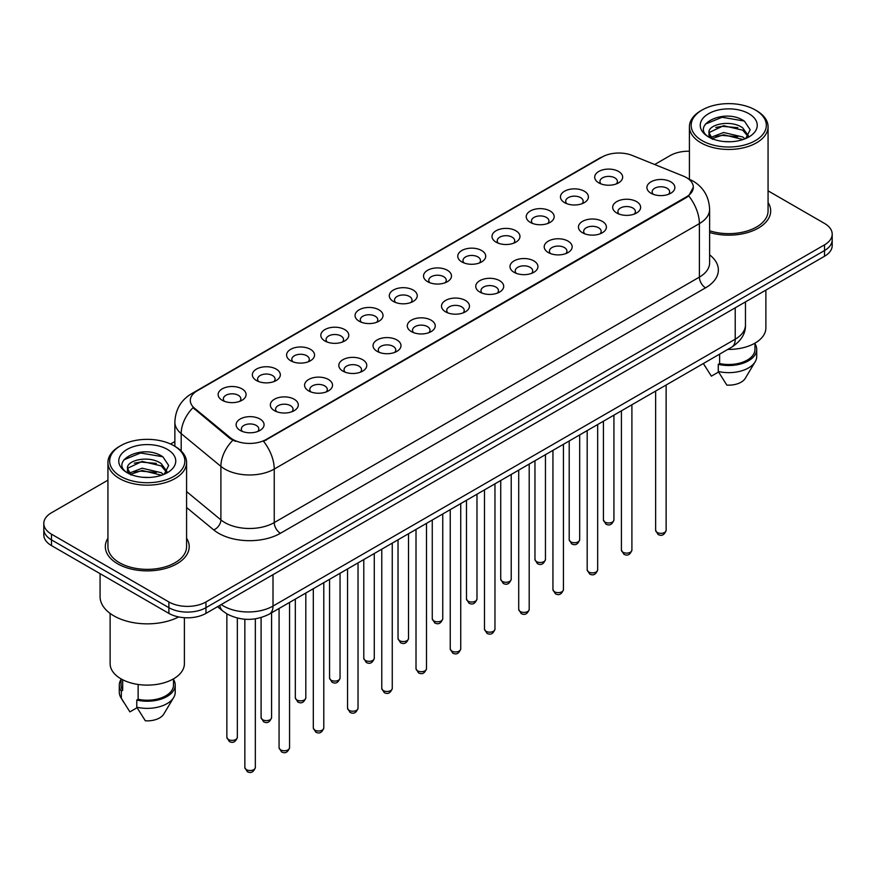 <?xml version="1.0" encoding="UTF-8"?>
<svg xmlns="http://www.w3.org/2000/svg" width="876" height="876" viewBox="0 0 876 876"><rect width="100%" height="100%" fill="white"/><g stroke="black" fill="none" stroke-linecap="round" stroke-linejoin="round"><path stroke-width="1.31" d="M564.549 202.63L564.549 202.63A13.983 8.07 180 0 1 564.549 191.22A13.983 8.07 180 0 1 584.325 191.22A13.983 8.07 180 0 1 584.325 202.63A13.983 8.07 180 0 1 564.549 202.63M582.036 203.703A8.738 5.048 0 0 0 583.175 201.206A8.738 5.048 0 0 0 580.624 197.637A8.738 5.048 0 0 0 571.097 196.542A8.738 5.048 0 0 0 565.699 201.206A8.738 5.048 0 0 0 566.849 203.703M530.319 222.394L530.319 222.394A13.983 8.07 180 0 1 530.319 210.985A13.983 8.07 180 0 1 550.095 210.985A13.983 8.07 180 0 1 550.095 222.394A13.983 8.07 180 0 1 530.319 222.394M547.796 223.468A8.738 5.048 0 0 0 548.945 220.971A8.738 5.048 0 0 0 546.383 217.401A8.738 5.048 0 0 0 536.868 216.306A8.738 5.048 0 0 0 531.469 220.971A8.738 5.048 0 0 0 532.619 223.468M496.09 242.159L496.09 242.159A13.983 8.07 180 0 1 496.09 230.749A13.983 8.07 180 0 1 515.865 230.749A13.983 8.07 180 0 1 515.865 242.159A13.983 8.07 180 0 1 496.09 242.159M513.566 243.232A8.738 5.048 0 0 0 514.716 240.736A8.738 5.048 0 0 0 512.153 237.166A8.738 5.048 0 0 0 502.627 236.071A8.738 5.048 0 0 0 497.24 240.736A8.738 5.048 0 0 0 498.378 243.232M461.849 261.924L461.849 261.924A13.983 8.07 180 0 1 461.849 250.514A13.983 8.07 180 0 1 481.625 250.514A13.983 8.07 180 0 1 481.625 261.924A13.983 8.07 180 0 1 461.849 261.924M479.336 262.997A8.738 5.048 0 0 0 480.475 260.5A8.738 5.048 0 0 0 477.924 256.931A8.738 5.048 0 0 0 468.397 255.836A8.738 5.048 0 0 0 462.999 260.5A8.738 5.048 0 0 0 464.149 262.997M427.619 281.689L427.619 281.689A13.983 8.07 180 0 1 427.619 270.279A13.983 8.07 180 0 1 447.395 270.279A13.983 8.07 180 0 1 447.395 281.689A13.983 8.07 180 0 1 427.619 281.689M445.096 282.762A8.738 5.048 0 0 0 446.245 280.265A8.738 5.048 0 0 0 443.683 276.696A8.738 5.048 0 0 0 434.157 275.601A8.738 5.048 0 0 0 428.769 280.265A8.738 5.048 0 0 0 429.908 282.762M393.39 301.454L393.39 301.454A13.983 8.07 180 0 1 393.39 290.044A13.983 8.07 180 0 1 413.154 290.044A13.983 8.07 180 0 1 413.154 301.454A13.983 8.07 180 0 1 393.39 301.454M410.866 302.527A8.738 5.048 0 0 0 412.016 300.03A8.738 5.048 0 0 0 409.453 296.46A8.738 5.048 0 0 0 399.927 295.365A8.738 5.048 0 0 0 394.529 300.03A8.738 5.048 0 0 0 395.678 302.527M359.149 321.218L359.149 321.218A13.983 8.07 180 0 1 359.149 309.808A13.983 8.07 180 0 1 378.925 309.808A13.983 8.07 180 0 1 378.925 321.218A13.983 8.07 180 0 1 359.149 321.218M376.636 322.291A8.738 5.048 0 0 0 377.775 319.795A8.738 5.048 0 0 0 375.213 316.225A8.738 5.048 0 0 0 365.697 315.13A8.738 5.048 0 0 0 360.299 319.795A8.738 5.048 0 0 0 361.449 322.291M324.919 340.983L324.919 340.983A13.983 8.07 180 0 1 324.919 329.573A13.983 8.07 180 0 1 344.695 329.573A13.983 8.07 180 0 1 344.695 340.983A13.983 8.07 180 0 1 324.919 340.983M342.396 342.056A8.738 5.048 0 0 0 343.545 339.56A8.738 5.048 0 0 0 340.983 335.99A8.738 5.048 0 0 0 331.457 334.895A8.738 5.048 0 0 0 326.069 339.56A8.738 5.048 0 0 0 327.208 342.056M290.679 360.748L290.679 360.748A13.983 8.07 180 0 1 290.679 349.338A13.983 8.07 180 0 1 310.454 349.338A13.983 8.07 180 0 1 310.454 360.748A13.983 8.07 180 0 1 290.679 360.748M308.166 361.821A8.738 5.048 0 0 0 309.305 359.324A8.738 5.048 0 0 0 306.753 355.755A8.738 5.048 0 0 0 297.227 354.66A8.738 5.048 0 0 0 291.828 359.324A8.738 5.048 0 0 0 292.978 361.821M256.449 380.512L256.449 380.512A13.983 8.07 180 0 1 256.449 369.103A13.983 8.07 180 0 1 276.225 369.103A13.983 8.07 180 0 1 276.225 380.512A13.983 8.07 180 0 1 256.449 380.512M273.925 381.586A8.738 5.048 0 0 0 275.075 379.089A8.738 5.048 0 0 0 272.513 375.519A8.738 5.048 0 0 0 262.997 374.424A8.738 5.048 0 0 0 257.599 379.089A8.738 5.048 0 0 0 258.738 381.586M222.219 400.277L222.219 400.277A13.983 8.07 180 0 1 222.219 388.867A13.983 8.07 180 0 1 241.995 388.867A13.983 8.07 180 0 1 241.995 400.277A13.983 8.07 180 0 1 222.219 400.277M239.696 401.35A8.738 5.048 0 0 0 240.845 398.854A8.738 5.048 0 0 0 238.283 395.284A8.738 5.048 0 0 0 228.756 394.189A8.738 5.048 0 0 0 223.358 398.854A8.738 5.048 0 0 0 224.508 401.35M598.79 182.865L598.79 182.865A13.983 8.07 180 0 1 598.79 171.455A13.983 8.07 180 0 1 618.565 171.455A13.983 8.07 180 0 1 618.565 182.865A13.983 8.07 180 0 1 598.79 182.865M616.266 183.938A8.738 5.048 0 0 0 617.416 181.441A8.738 5.048 0 0 0 614.853 177.872A8.738 5.048 0 0 0 605.327 176.777A8.738 5.048 0 0 0 599.94 181.441A8.738 5.048 0 0 0 601.078 183.938M616.77 213.01L616.77 213.01A13.983 8.07 180 0 1 616.77 201.6A13.983 8.07 180 0 1 636.545 201.6A13.983 8.07 180 0 1 636.545 213.01A13.983 8.07 180 0 1 616.77 213.01M634.246 214.083A8.738 5.048 0 0 0 635.396 211.587A8.738 5.048 0 0 0 632.833 208.017A8.738 5.048 0 0 0 623.318 206.922A8.738 5.048 0 0 0 617.919 211.587A8.738 5.048 0 0 0 619.058 214.083M582.54 232.775L582.54 232.775A13.983 8.07 180 0 1 582.54 221.365A13.983 8.07 180 0 1 602.305 221.365A13.983 8.07 180 0 1 602.316 232.775A13.983 8.07 180 0 1 582.54 232.775M600.016 233.848A8.738 5.048 0 0 0 601.166 231.352A8.738 5.048 0 0 0 598.604 227.782A8.738 5.048 0 0 0 589.077 226.687A8.738 5.048 0 0 0 583.679 231.352A8.738 5.048 0 0 0 584.829 233.848M548.299 252.54L548.299 252.54A13.983 8.07 180 0 1 548.299 241.13A13.983 8.07 180 0 1 568.075 241.13A13.983 8.07 180 0 1 568.075 252.54A13.983 8.07 180 0 1 548.299 252.54M565.787 253.613A8.738 5.048 0 0 0 566.925 251.116A8.738 5.048 0 0 0 564.374 247.547A8.738 5.048 0 0 0 554.847 246.452A8.738 5.048 0 0 0 549.449 251.116A8.738 5.048 0 0 0 550.599 253.613M514.07 272.305L514.07 272.305A13.983 8.07 180 0 1 514.07 260.895A13.983 8.07 180 0 1 533.845 260.895A13.983 8.07 180 0 1 533.845 272.305A13.983 8.07 180 0 1 514.07 272.305M531.546 273.378A8.738 5.048 0 0 0 532.696 270.881A8.738 5.048 0 0 0 530.133 267.311A8.738 5.048 0 0 0 520.607 266.216A8.738 5.048 0 0 0 515.219 270.881A8.738 5.048 0 0 0 516.358 273.378M479.84 292.069A13.983 8.07 180 0 1 479.829 292.069A13.983 8.07 180 0 1 479.84 280.659A13.983 8.07 180 0 1 499.605 280.659A13.983 8.07 180 0 1 499.605 292.069A13.983 8.07 180 0 1 479.84 292.069M497.316 293.142A8.738 5.048 0 0 0 498.466 290.646A8.738 5.048 0 0 0 495.904 287.076A8.738 5.048 0 0 0 486.377 285.981A8.738 5.048 0 0 0 480.979 290.646A8.738 5.048 0 0 0 482.128 293.142M445.599 311.834L445.599 311.834A13.983 8.07 180 0 1 445.599 300.424A13.983 8.07 180 0 1 465.375 300.424A13.983 8.07 180 0 1 465.375 311.834A13.983 8.07 180 0 1 445.599 311.834M463.086 312.907A8.738 5.048 0 0 0 464.225 310.411A8.738 5.048 0 0 0 461.663 306.841A8.738 5.048 0 0 0 452.147 305.746A8.738 5.048 0 0 0 446.749 310.411A8.738 5.048 0 0 0 447.899 312.907M411.37 331.599L411.37 331.599A13.983 8.07 180 0 1 411.37 320.189A13.983 8.07 180 0 1 431.145 320.189A13.983 8.07 180 0 1 431.145 331.599A13.983 8.07 180 0 1 411.37 331.599M428.846 332.672A8.738 5.048 0 0 0 429.996 330.175A8.738 5.048 0 0 0 427.433 326.606A8.738 5.048 0 0 0 417.907 325.511A8.738 5.048 0 0 0 412.519 330.175A8.738 5.048 0 0 0 413.658 332.672M377.129 351.364L377.129 351.364A13.983 8.07 180 0 1 377.129 339.954A13.983 8.07 180 0 1 396.905 339.954A13.983 8.07 180 0 1 396.905 351.364A13.983 8.07 180 0 1 377.129 351.364M394.616 352.437A8.738 5.048 0 0 0 395.755 349.94A8.738 5.048 0 0 0 393.204 346.37A8.738 5.048 0 0 0 383.677 345.275A8.738 5.048 0 0 0 378.279 349.94A8.738 5.048 0 0 0 379.428 352.437M342.899 371.128L342.899 371.128A13.983 8.07 180 0 1 342.899 359.718A13.983 8.07 180 0 1 362.675 359.718A13.983 8.07 180 0 1 362.675 371.128A13.983 8.07 180 0 1 342.899 371.128M360.375 372.201A8.738 5.048 0 0 0 361.525 369.705A8.738 5.048 0 0 0 358.963 366.135A8.738 5.048 0 0 0 349.436 365.04A8.738 5.048 0 0 0 344.049 369.705A8.738 5.048 0 0 0 345.188 372.201M308.67 390.893L308.67 390.893A13.983 8.07 180 0 1 308.67 379.483A13.983 8.07 180 0 1 328.434 379.483A13.983 8.07 180 0 1 328.434 390.893A13.983 8.07 180 0 1 308.67 390.893M326.146 391.966A8.738 5.048 0 0 0 327.295 389.47A8.738 5.048 0 0 0 324.733 385.9A8.738 5.048 0 0 0 315.207 384.805A8.738 5.048 0 0 0 309.808 389.47A8.738 5.048 0 0 0 310.958 391.966M274.429 410.658L274.429 410.658A13.983 8.07 180 0 1 274.429 399.248A13.983 8.07 180 0 1 294.205 399.248A13.983 8.07 180 0 1 294.205 410.658A13.983 8.07 180 0 1 274.429 410.658M291.916 411.731A8.738 5.048 0 0 0 293.055 409.234A8.738 5.048 0 0 0 290.493 405.665A8.738 5.048 0 0 0 280.977 404.57A8.738 5.048 0 0 0 275.579 409.234A8.738 5.048 0 0 0 276.728 411.731M240.199 430.423L240.199 430.423A13.983 8.07 180 0 1 240.199 419.013A13.983 8.07 180 0 1 259.975 419.013A13.983 8.07 180 0 1 259.975 430.423A13.983 8.07 180 0 1 240.199 430.423M257.675 431.496A8.738 5.048 0 0 0 258.825 428.999A8.738 5.048 0 0 0 256.263 425.429A8.738 5.048 0 0 0 246.736 424.334A8.738 5.048 0 0 0 241.349 428.999A8.738 5.048 0 0 0 242.488 431.496M650.999 193.246L650.999 193.246A13.983 8.07 180 0 1 650.999 181.836A13.983 8.07 180 0 1 670.775 181.836A13.983 8.07 180 0 1 670.775 193.246A13.983 8.07 180 0 1 650.999 193.246M668.487 194.319A8.738 5.048 0 0 0 669.625 191.822A8.738 5.048 0 0 0 667.074 188.252A8.738 5.048 0 0 0 657.548 187.157A8.738 5.048 0 0 0 652.149 191.822A8.738 5.048 0 0 0 653.299 194.319M683.258 176.065A23.597 13.622 180 0 1 686.412 177.587A23.597 13.622 180 0 1 693.321 187.223A23.597 13.622 180 0 1 686.412 196.848L266.216 439.456A23.597 13.622 180 0 1 230.202 437.628L194.571 408.26A23.597 13.622 180 0 1 190.3 400.441A23.597 13.622 180 0 1 197.22 390.805L602.162 157.012A23.597 13.622 180 0 1 632.373 155.49L683.258 176.065M107.934 538.236A41.949 24.221 0 0 0 105.317 546.657A41.949 24.221 0 0 0 117.603 563.783A41.949 24.221 0 0 0 163.308 569.039A41.949 24.221 0 0 0 189.205 546.657A41.949 24.221 0 0 0 186.588 538.236A41.949 24.221 0 0 1 189.205 546.657A41.949 24.221 0 0 1 163.308 569.039A41.949 24.221 0 0 1 117.603 563.783A41.949 24.221 0 0 1 105.317 546.657A41.949 24.221 0 0 1 107.934 538.236M693.321 187.223L688.7 195.895L686.412 197.549L263.556 441.351A30.583 17.662 60 0 1 274.243 469.065A34.952 20.181 180 0 1 224.814 469.065A34.952 20.181 180 0 1 220.894 466.371L181.19 433.631A34.952 20.181 180 0 1 174.871 422.057L174.871 446.3M107.934 480.168L51.476 512.767A26.214 15.133 0 0 0 43.8 523.476L43.8 534.886A26.214 15.133 0 0 0 51.476 545.595L168.882 613.375L168.882 607.67A26.214 15.133 0 0 0 205.959 607.67L824.524 250.547A26.214 15.133 0 0 0 832.2 239.838A26.214 15.133 0 0 1 824.524 250.547L205.959 607.67A26.214 15.133 0 0 1 168.882 607.67L51.476 539.879L168.882 607.67L168.882 601.954A26.214 15.133 0 0 0 205.959 601.954L824.524 244.842A26.214 15.133 0 0 0 832.2 234.133A26.214 15.133 0 0 0 824.524 223.435L768.066 190.837M43.8 529.181A26.214 15.133 0 0 0 51.476 539.879A26.214 15.133 0 0 1 43.8 529.181M235.502 441.351L230.202 438.668L192.983 407.679A30.583 20.455 129.5 0 0 181.19 433.631L181.19 450.987M709.626 232.501A41.949 24.221 0 0 0 770.683 210.941A41.949 24.221 0 0 0 768.066 202.52A41.949 24.221 0 0 1 770.683 210.941A41.949 24.221 0 0 1 709.626 232.501M689.412 151.219A26.214 15.133 0 0 0 670.041 155.643L654.69 164.513M174.871 441.526L170.557 444.012M43.8 523.476A26.214 15.133 0 0 0 51.476 534.174L168.882 601.954M168.882 613.375A26.214 15.133 0 0 0 205.959 613.375L824.524 256.252A26.214 15.133 0 0 0 832.2 245.554L832.2 234.133M702.169 140.664A37.58 21.692 0 0 0 755.309 140.664A37.58 21.692 0 0 0 755.309 109.982L756.546 110.694A39.321 22.699 0 0 1 768.066 126.746A39.321 22.699 0 0 1 743.79 147.726A39.321 22.699 0 0 1 700.931 142.799A39.321 22.699 0 0 1 689.412 126.746A39.321 22.699 0 0 1 700.931 110.694L702.169 109.982A37.58 21.692 0 0 0 702.169 140.664M709.626 230.782A39.321 22.699 0 0 0 768.066 210.941L768.066 126.746M727.803 349.404A37.142 21.44 0 0 0 765.876 327.963L765.876 290.109M723.97 141.54L730.628 141.737M710.907 137.357L723.631 132.506L742.706 136.963L745.016 138.824M712.078 138.583L723.631 134.773L743.122 139.525M708.991 132.572L712.254 138.737M709.023 133.185C706.899 124.392 731.011 119.169 742.706 127.907L748.389 135.747M709.111 133.732L709.659 132.265L723.631 125.706L742.706 130.174L747.94 136.338M745.695 138.539L750.163 129.779L744.512 121.271C724.518 106.894 688.996 125.837 709.505 137.444L710.524 138.069M748.892 113.683A28.492 16.447 0 0 0 708.596 113.683A28.492 16.447 0 0 0 708.596 136.952A28.492 16.447 0 0 0 748.892 136.952A28.492 16.447 0 0 0 748.892 113.683M703.439 363.628L711.367 376.165L718.572 372.015M712.692 139.317C709.702 137.565 708.498 135.627 709.067 133.513M719.612 354.134L719.612 363.562A26.214 15.133 0 0 0 754.959 349.371L754.959 343.151M756.546 110.694L755.309 109.982A37.58 21.692 0 0 0 702.169 109.982M719.612 363.562L718.265 364.339L718.265 371.479L726.817 385.09A17.476 10.096 0 0 0 745.257 378.355L755.178 361.777A27.966 16.14 0 0 0 756.711 356.51L756.711 349.371A27.966 16.14 0 0 0 754.959 343.753M718.265 371.479A27.966 16.14 0 0 0 755.178 361.777M718.265 364.339A27.966 16.14 0 0 0 756.711 349.371M705.344 124.129L722.076 117.264L744.129 121.008M715.791 127.458L722.076 126.319L737.822 127.677M715.791 136.525L722.076 135.386L737.822 136.733M120.691 476.38A37.58 21.692 0 0 0 173.831 476.38A37.58 21.692 0 0 0 173.831 445.698L175.069 446.41A39.321 22.699 0 0 1 186.588 462.462A39.321 22.699 0 0 1 162.312 483.442A39.321 22.699 0 0 1 119.454 478.515A39.321 22.699 0 0 1 107.934 462.462A39.321 22.699 0 0 1 119.454 446.41L120.691 445.698A37.58 21.692 0 0 0 120.691 476.38M107.934 462.462L107.934 546.657A39.321 22.699 0 0 0 119.454 562.71A39.321 22.699 0 0 0 162.312 567.637A39.321 22.699 0 0 0 186.588 546.657L186.588 462.462M100.072 573.649L100.072 596.611A47.194 27.244 0 0 0 113.891 615.872A47.194 27.244 0 0 0 178.671 616.945M110.124 613.419L110.124 663.679A37.142 21.44 0 0 0 120.998 678.845A37.142 21.44 0 0 0 161.469 683.488A37.142 21.44 0 0 0 184.398 663.679L184.398 617.711M142.492 477.256L149.15 477.453M129.418 473.073L142.142 468.222L161.228 472.679L163.538 474.54M130.59 474.299L142.142 470.489L161.644 475.241M127.502 468.288L130.776 474.453M127.546 468.901C125.41 460.108 149.522 454.874 161.228 463.623L166.9 471.463M127.633 469.448L128.181 467.981L142.142 461.422L161.228 465.89L166.451 472.044M164.217 474.255L168.674 465.495L163.035 456.987C143.04 442.61 107.507 461.553 128.027 473.16L129.046 473.785M167.404 449.399A28.492 16.447 0 0 0 127.108 449.399A28.492 16.447 0 0 0 127.108 472.668A28.492 16.447 0 0 0 167.404 472.668A28.492 16.447 0 0 0 167.404 449.399M121.041 678.867L121.041 685.087A26.214 15.133 0 0 0 122.684 690.354L122.684 679.754M121.041 679.469A27.966 16.14 0 0 0 119.289 685.087L119.289 692.226A27.966 16.14 0 0 0 120.822 697.493A27.966 16.14 0 0 0 121.337 698.271L129.889 711.881L137.094 707.72M121.337 698.271L121.337 691.131L122.684 690.354M119.289 685.087A27.966 16.14 0 0 0 121.337 691.131M131.203 475.033C128.224 473.281 127.02 471.343 127.589 469.229M138.134 684.463L138.134 699.278A26.214 15.133 0 0 0 173.481 685.087L173.481 678.867M175.069 446.41L173.831 445.698A37.58 21.692 0 0 0 120.691 445.698M138.134 699.278L136.776 700.055L136.776 707.195L145.339 720.806A17.476 10.096 0 0 0 163.779 714.071L173.689 697.493A27.966 16.14 0 0 0 175.222 692.226L175.222 685.087A27.966 16.14 0 0 0 173.481 679.469M136.776 707.195A27.966 16.14 0 0 0 173.689 697.493M136.776 700.055A27.966 16.14 0 0 0 175.222 685.087M123.855 459.845L140.587 452.98L162.64 456.725M134.313 463.174L140.587 462.035L156.333 463.393M134.313 472.241L140.587 471.102L156.333 472.449M266.216 439.456L266.216 440.157M230.202 437.628L230.202 438.668M194.571 408.26L194.571 409.289M686.412 196.848L686.412 197.549M709.626 254.85A43.691 25.229 180 0 1 705.563 287.832L280.43 533.287A8.738 5.048 60 0 1 274.243 522.578L699.387 277.123A34.952 20.181 0 0 0 709.626 262.855L709.626 209.342A34.952 20.181 180 0 1 699.387 223.61A30.583 17.662 -120 0 0 688.7 195.895M280.43 533.287A43.691 25.229 180 0 1 218.628 533.287A43.691 25.229 180 0 1 213.733 529.914L186.588 507.522M232.808 440.289A30.583 20.455 129.5 0 0 220.894 466.371L220.894 519.884A34.952 20.181 0 0 0 224.814 522.578A34.952 20.181 0 0 0 274.243 522.578L274.243 469.065L699.387 223.61L699.387 277.123A8.738 5.048 60 0 0 705.563 287.832M709.626 209.342C709.034 196.771 703.516 187.344 693.058 181.069L688.645 178.912A30.583 14.323 112 0 0 688.229 178.759M194.614 392.59A30.583 17.662 -120 0 0 191.45 393.784C180.993 400.069 175.463 409.486 174.871 422.057M191.45 393.784L599.589 158.14A30.583 17.662 60 0 1 601.911 157.165M205.959 601.954L205.959 613.375M824.524 244.842L824.524 256.252M51.476 534.174L51.476 545.595M186.588 491.589L220.894 519.884A8.738 5.847 -50.5 0 1 213.733 529.914M221.223 604.56A34.952 20.181 0 0 0 223.577 606.061A34.952 20.181 0 0 0 273.005 606.061L735.227 339.198A34.952 20.181 0 0 0 745.465 324.93C745.728 333.603 741.107 341.027 731.613 347.203L269.392 614.065A17.476 10.096 60 0 0 273.005 606.061L273.005 574.667M735.227 307.805L735.227 339.198A17.476 10.096 60 0 1 731.613 347.203M219.81 605.382A17.476 11.695 129.5 0 0 222.854 611.065L217.544 606.685M666.132 530.319C664.402 535.039 661.73 536.419 658.084 534.47L655.642 530.319A5.245 3.022 0 0 0 657.186 532.466A5.245 3.022 0 0 0 662.902 533.123A5.245 3.022 0 0 0 666.132 530.319L666.132 385.002M604.966 522.085A5.245 3.022 0 0 0 610.682 522.742A5.245 3.022 0 0 0 613.923 519.939C612.193 524.658 609.51 526.038 605.874 524.078L603.433 519.939A5.245 3.022 0 0 0 604.966 522.085M631.903 550.084C630.173 554.804 627.49 556.183 623.854 554.234L621.413 550.084A5.245 3.022 0 0 0 622.945 552.23A5.245 3.022 0 0 0 628.661 552.887A5.245 3.022 0 0 0 631.903 550.084L631.903 404.767M597.662 569.849C595.943 574.568 593.26 575.948 589.625 573.999L587.183 569.849A5.245 3.022 0 0 0 588.716 571.995A5.245 3.022 0 0 0 594.432 572.652A5.245 3.022 0 0 0 597.662 569.849L597.662 424.531M563.432 589.614C561.702 594.333 559.019 595.713 555.384 593.764L552.942 589.614A5.245 3.022 0 0 0 554.486 591.76A5.245 3.022 0 0 0 560.191 592.417A5.245 3.022 0 0 0 563.432 589.614L563.432 444.296M529.203 609.378C527.472 614.098 524.79 615.478 521.154 613.528L518.712 609.378A5.245 3.022 0 0 0 520.245 611.525A5.245 3.022 0 0 0 525.961 612.182A5.245 3.022 0 0 0 529.203 609.378L529.203 464.061M570.736 541.85A5.245 3.022 0 0 0 576.452 542.507A5.245 3.022 0 0 0 579.682 539.704C577.963 544.423 575.28 545.803 571.634 543.843L569.203 539.704A5.245 3.022 0 0 0 570.736 541.85M536.495 561.615A5.245 3.022 0 0 0 542.211 562.272A5.245 3.022 0 0 0 545.452 559.468C543.722 564.188 541.039 565.567 537.404 563.607L534.962 559.468A5.245 3.022 0 0 0 536.495 561.615M502.266 581.379A5.245 3.022 0 0 0 507.981 582.036A5.245 3.022 0 0 0 511.212 579.233C509.493 583.953 506.81 585.332 503.174 583.372L500.733 579.233A5.245 3.022 0 0 0 502.266 581.379M494.962 629.143C493.243 633.863 490.56 635.242 486.914 633.293L484.483 629.143A5.245 3.022 0 0 0 486.016 631.289A5.245 3.022 0 0 0 491.732 631.946A5.245 3.022 0 0 0 494.962 629.143L494.962 483.826M460.732 648.908C459.002 653.627 456.319 655.007 452.684 653.058L450.242 648.908A5.245 3.022 0 0 0 451.775 651.054A5.245 3.022 0 0 0 457.491 651.711A5.245 3.022 0 0 0 460.732 648.908L460.732 503.59M426.502 668.673C424.772 673.392 422.09 674.772 418.454 672.823L416.012 668.673A5.245 3.022 0 0 0 417.545 670.819A5.245 3.022 0 0 0 423.261 671.476A5.245 3.022 0 0 0 426.502 668.673L426.502 523.355M468.036 601.144A5.245 3.022 0 0 0 473.741 601.801A5.245 3.022 0 0 0 476.982 598.998C475.252 603.717 472.569 605.097 468.934 603.137L466.492 598.998A5.245 3.022 0 0 0 468.036 601.144M433.795 620.909A5.245 3.022 0 0 0 439.511 621.566A5.245 3.022 0 0 0 442.752 618.763C441.022 623.482 438.339 624.862 434.704 622.902L432.262 618.763A5.245 3.022 0 0 0 433.795 620.909M399.565 640.674A5.245 3.022 0 0 0 405.281 641.331A5.245 3.022 0 0 0 408.512 638.527C406.793 643.247 404.11 644.627 400.474 642.666L398.032 638.527A5.245 3.022 0 0 0 399.565 640.674M392.262 688.437C390.532 693.157 387.86 694.537 384.214 692.587L381.772 688.437A5.245 3.022 0 0 0 383.316 690.584A5.245 3.022 0 0 0 389.032 691.241A5.245 3.022 0 0 0 392.262 688.437L392.262 543.12M358.032 708.202C356.302 712.922 353.619 714.301 349.984 712.352L347.542 708.202A5.245 3.022 0 0 0 349.075 710.348A5.245 3.022 0 0 0 354.791 711.005A5.245 3.022 0 0 0 358.032 708.202L358.032 562.885M323.791 727.967C322.072 732.686 319.39 734.066 315.754 732.117L313.312 727.967A5.245 3.022 0 0 0 314.845 730.113A5.245 3.022 0 0 0 320.561 730.77A5.245 3.022 0 0 0 323.791 727.967L323.791 582.649M289.562 747.732C287.832 752.451 285.149 753.831 281.514 751.882L279.072 747.732A5.245 3.022 0 0 0 280.616 749.878A5.245 3.022 0 0 0 286.321 750.535A5.245 3.022 0 0 0 289.562 747.732L289.562 602.414M255.332 767.496C253.602 772.216 250.919 773.596 247.284 771.647L244.842 767.496A5.245 3.022 0 0 0 246.375 769.643A5.245 3.022 0 0 0 252.091 770.3A5.245 3.022 0 0 0 255.332 767.496L255.332 618.839M365.325 660.438A5.245 3.022 0 0 0 371.041 661.095A5.245 3.022 0 0 0 374.282 658.292C372.552 663.012 369.869 664.391 366.234 662.431L363.792 658.292A5.245 3.022 0 0 0 365.325 660.438M331.095 680.203A5.245 3.022 0 0 0 336.811 680.86A5.245 3.022 0 0 0 340.052 678.057C338.322 682.776 335.639 684.156 332.004 682.196L329.562 678.057A5.245 3.022 0 0 0 331.095 680.203M296.865 699.968A5.245 3.022 0 0 0 302.581 700.625A5.245 3.022 0 0 0 305.812 697.822C304.092 702.541 301.41 703.921 297.763 701.961L295.321 697.822A5.245 3.022 0 0 0 296.865 699.968M262.625 719.733A5.245 3.022 0 0 0 268.341 720.39A5.245 3.022 0 0 0 271.582 717.586C269.852 722.306 267.169 723.685 263.534 721.725L261.092 717.586A5.245 3.022 0 0 0 262.625 719.733M228.395 739.497A5.245 3.022 0 0 0 234.111 740.154A5.245 3.022 0 0 0 237.341 737.351C235.622 742.071 232.939 743.45 229.304 741.49L226.862 737.351A5.245 3.022 0 0 0 228.395 739.497M599.589 158.14L605.196 155.534M269.392 614.065C255.321 621.128 241.261 621.128 227.191 614.065L222.854 611.065M745.465 324.93L745.465 301.892M655.642 530.319L655.642 391.057M613.923 519.939L613.923 415.147M603.433 519.939L603.433 421.203M621.413 550.084L621.413 410.822M587.183 569.849L587.183 430.587M552.942 589.614L552.942 450.352M518.712 609.378L518.712 470.116M579.682 539.704L579.682 434.912M569.203 539.704L569.203 440.967M545.452 559.468L545.452 454.677M534.962 559.468L534.962 460.732M511.212 579.233L511.212 474.442M500.733 579.233L500.733 480.497M705.147 366.529L703.351 363.518M689.412 179.241L689.412 126.746M123.669 702.234L120.822 697.493M484.483 629.143L484.483 489.881M450.242 648.908L450.242 509.646M416.012 668.673L416.012 529.411M476.982 598.998L476.982 494.206M466.492 598.998L466.492 500.262M442.752 618.763L442.752 513.971M432.262 618.763L432.262 520.026M408.512 638.527L408.512 533.736M398.032 638.527L398.032 539.791M381.772 688.437L381.772 549.175M347.542 708.202L347.542 568.94M313.312 727.967L313.312 588.705M279.072 747.732L279.072 608.47M244.842 767.496L244.842 619.233M374.282 658.292L374.282 553.501M363.792 658.292L363.792 559.556M340.052 678.057L340.052 573.265M329.562 678.057L329.562 579.321M305.812 697.822L305.812 593.03M295.321 697.822L295.321 599.085M271.582 717.586L271.582 612.795M261.092 717.586L261.092 617.569M237.341 737.351L237.341 618.062M226.862 737.351L226.862 613.868"/></g></svg>
